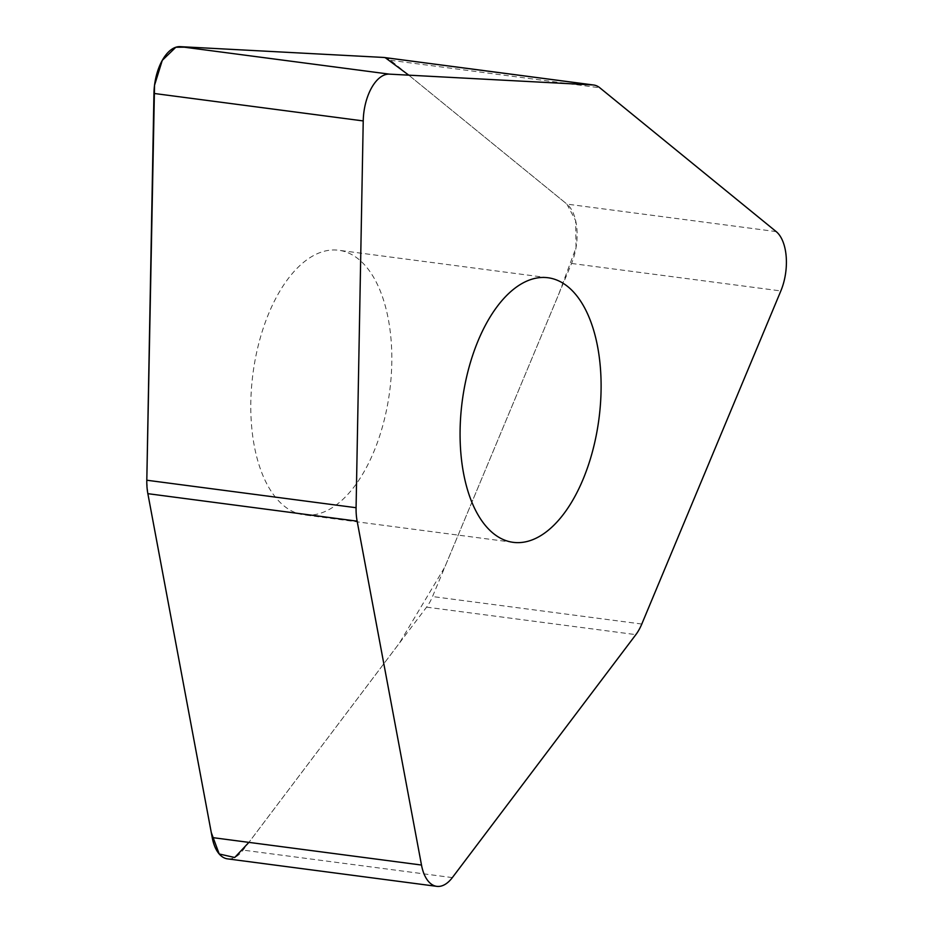 <?xml version="1.0" encoding="UTF-8"?>
<svg xmlns="http://www.w3.org/2000/svg" width="933" height="933" viewBox="0 0 933 933"><rect width="100%" height="100%" fill="white"/><g stroke="black" fill="none" stroke-linecap="round" stroke-linejoin="round"><path stroke-width="0.7" stroke-dasharray="4.67 3.5" d="M384.396 57.519A41.087 21.226 -82.5 0 1 390.53 60.295L566.914 204.105A41.087 21.226 -82.5 0 1 571.556 263.456L432.527 596.549A41.087 21.226 -82.5 0 1 426.579 607.15L243.058 850.115A41.087 21.226 -82.5 0 1 227.512 858.861M294.933 512.462A133.442 68.925 -82.5 0 1 254.289 364.71A133.442 68.925 -82.5 0 1 338.691 250.254A133.442 68.925 -82.5 0 1 389.644 391.533A133.442 68.925 -82.5 0 1 303.925 514.853A133.442 68.925 -82.5 0 1 294.933 512.462M408.782 75.165L566.821 204.035L575.638 220.62L576.046 247.642L558.844 293.942L444.843 567.031L399.347 643.199L248.901 842.371M147.857 493.674L146.808 480.227M383.545 57.438L385.212 57.659M571.556 263.456L780.839 290.944M641.799 624.037L432.527 596.549M452.342 877.603L243.058 850.115M426.579 607.15L635.863 634.638M390.53 60.295L599.814 87.784M776.198 231.606L566.914 204.105M547.963 277.742L338.691 250.254M513.208 542.341L303.925 514.853"/><path stroke-width="1.4" d="M436.784 886.35L227.512 858.861A41.087 21.226 -82.5 0 1 212.211 837.554L147.857 493.674A41.087 21.226 -82.5 0 1 146.808 480.227L153.945 93.44A41.087 21.226 -82.5 0 1 180.151 46.65L383.545 57.438A41.087 21.226 -82.5 0 1 384.396 57.519L593.668 85.008A41.087 21.226 97.5 0 0 592.817 84.938L389.423 74.139A41.087 21.226 97.5 0 0 363.229 120.928L356.079 507.715A41.087 21.226 97.5 0 0 357.141 521.162L421.494 865.043A41.087 21.226 97.5 0 0 436.784 886.35A41.087 21.226 97.5 0 0 452.342 877.603L635.863 634.638A41.087 21.226 97.5 0 0 641.799 624.037L780.839 290.944A41.087 21.226 97.5 0 0 776.198 231.606L599.814 87.784A41.087 21.226 97.5 0 0 593.668 85.008M504.205 539.95A133.442 68.925 -82.5 0 1 463.573 392.21A133.442 68.925 -82.5 0 1 547.963 277.742A133.442 68.925 -82.5 0 1 598.928 419.022A133.442 68.925 -82.5 0 1 513.208 542.341A133.442 68.925 -82.5 0 1 504.205 539.95M248.901 842.371L234.708 857.509L219.208 853.975L211.29 832.586L147.857 493.674L357.141 521.162M356.079 507.715L146.808 480.227L154.54 85.253L162.272 60.365L175.824 47.245L189.446 47.14L383.545 57.438L592.817 84.938M385.212 57.659L408.782 75.165M212.211 837.554L421.494 865.043M363.229 120.928L153.945 93.44M180.151 46.65L389.423 74.139"/></g></svg>
